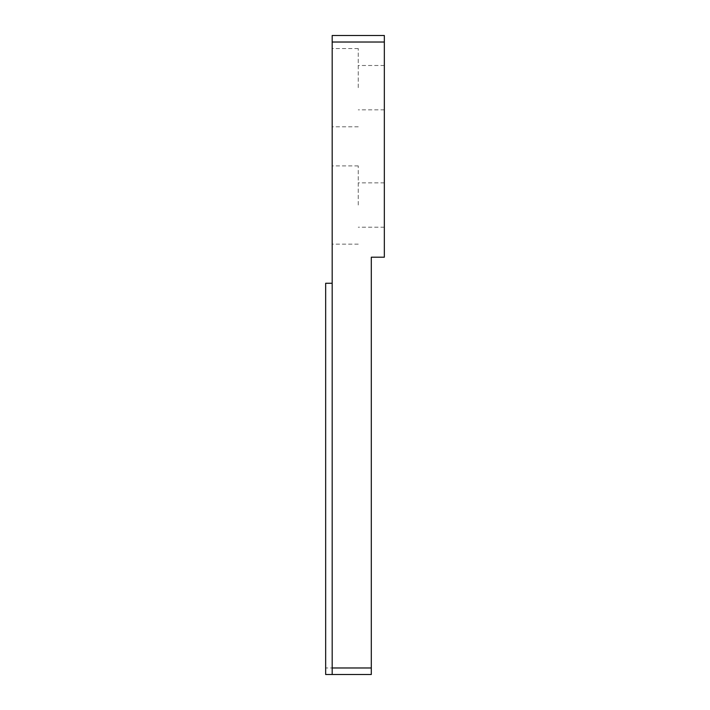 <?xml version="1.0" encoding="UTF-8"?>
<svg xmlns="http://www.w3.org/2000/svg" width="710" height="710" viewBox="0 0 710 710"><rect width="100%" height="100%" fill="white"/><g stroke="black" fill="none" stroke-linecap="round" stroke-linejoin="round"><path stroke-width="0.53" stroke-dasharray="3.55 2.66" d="M332.182 205.03L332.182 165.909L332.182 205.03M358.257 205.03L358.257 165.909L358.257 205.03M384.341 205.03L384.341 182.86L384.341 205.03M332.182 87.667L332.182 48.537L332.182 87.667M358.257 87.667L358.257 48.537L358.257 87.667M384.341 87.667L384.341 65.497L384.341 87.667M332.182 674.5L332.182 42.023L384.341 42.023L384.341 35.5L332.182 35.5L332.182 42.023M371.303 667.977L325.659 667.977L325.659 674.5L371.303 674.5L371.303 257.197L384.341 257.197L384.341 42.023M332.182 283.272L325.659 283.272L325.659 667.977M358.257 165.909L332.182 165.909M384.341 182.86L358.257 182.86M358.257 48.537L332.182 48.537M384.341 65.497L358.257 65.497M384.341 109.837L358.257 109.837M358.257 126.788L332.182 126.788M384.341 227.2L358.257 227.2M358.257 244.151L332.182 244.151"/><path stroke-width="1.06" d="M332.182 283.272L325.659 283.272L325.659 674.5L332.182 674.5L332.182 667.977L371.303 667.977L371.303 257.197L384.341 257.197L384.341 42.023L332.182 42.023L332.182 667.977M332.182 42.023L332.182 35.5L384.341 35.5L384.341 42.023M371.303 667.977L371.303 674.5L332.182 674.5"/></g></svg>

